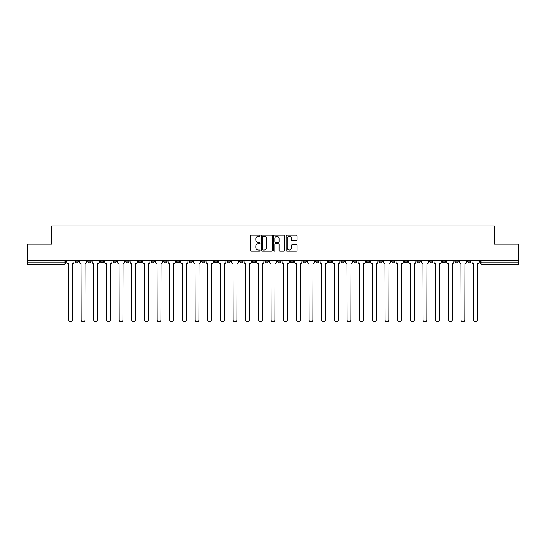 <?xml version="1.0" encoding="UTF-8"?>
<svg xmlns="http://www.w3.org/2000/svg" width="546" height="546" viewBox="0 0 546 546"><rect width="100%" height="100%" fill="white"/><g stroke="black" fill="none" stroke-linecap="round" stroke-linejoin="round"><path stroke-width="0.82" d="M260.012 235.722A0.56 0.56 0 0 0 259.452 235.162L250.989 235.162A0.799 0.799 0 0 0 250.191 235.961L250.191 250.3A0.799 0.799 0 0 0 250.989 251.099L259.452 251.099A0.56 0.56 0 0 0 260.012 250.539A0.56 0.56 0 0 0 259.452 249.979L258.36 249.979A2.553 2.553 0 0 1 255.808 247.434L255.808 246.239A2.553 2.553 0 0 1 258.36 243.687L259.452 243.687A0.56 0.56 0 0 0 260.012 243.127A0.56 0.56 0 0 0 259.452 242.574L258.36 242.574A2.553 2.553 0 0 1 255.808 240.022L255.808 238.827A2.553 2.553 0 0 1 258.36 236.275L259.452 236.275A0.56 0.56 0 0 0 260.012 235.722M416.994 260.258L416.994 261.152L420.243 261.152A1.624 1.624 0 0 1 418.618 262.769A1.624 1.624 0 0 1 416.994 261.152L416.994 260.258M404.333 260.258L404.333 261.152L407.582 261.152A1.624 1.624 0 0 1 405.958 262.769A1.624 1.624 0 0 1 404.333 261.152L404.333 260.258M328.358 260.258L328.358 261.152L331.606 261.152A1.624 1.624 0 0 1 329.982 262.769A1.624 1.624 0 0 1 328.358 261.152L328.358 260.258M315.697 260.258L315.697 261.152L318.939 261.152A1.624 1.624 0 0 1 317.322 262.769A1.624 1.624 0 0 1 315.697 261.152L315.697 260.258M303.03 260.258L303.03 261.152L306.279 261.152A1.624 1.624 0 0 1 304.654 262.769A1.624 1.624 0 0 1 303.03 261.152L303.03 260.258M277.709 260.258L277.709 261.152L280.958 261.152A1.624 1.624 0 0 1 279.334 262.769A1.624 1.624 0 0 1 277.709 261.152L277.709 260.258M252.382 261.152L252.382 260.258L252.382 261.152A1.624 1.624 0 0 0 254.006 262.769A1.624 1.624 0 0 1 252.382 261.152L255.63 261.152A1.624 1.624 0 0 1 254.006 262.769A1.624 1.624 0 0 0 255.63 261.152L255.63 260.258L255.63 261.152M239.721 261.152L239.721 260.258L239.721 261.152A1.624 1.624 0 0 0 241.346 262.769A1.624 1.624 0 0 1 239.721 261.152L242.97 261.152A1.624 1.624 0 0 1 241.346 262.769M227.061 261.152L227.061 260.258L227.061 261.152A1.624 1.624 0 0 0 228.678 262.769A1.624 1.624 0 0 1 227.061 261.152L230.303 261.152A1.624 1.624 0 0 1 228.678 262.769A1.624 1.624 0 0 0 230.303 261.152L230.303 260.258L230.303 261.152M214.394 260.258L214.394 261.152L217.642 261.152A1.624 1.624 0 0 1 216.018 262.769A1.624 1.624 0 0 1 214.394 261.152L214.394 260.258M201.733 260.258L201.733 261.152L204.982 261.152A1.624 1.624 0 0 1 203.358 262.769A1.624 1.624 0 0 1 201.733 261.152L201.733 260.258M189.073 260.258L189.073 261.152L192.315 261.152A1.624 1.624 0 0 1 190.697 262.769A1.624 1.624 0 0 1 189.073 261.152L189.073 260.258M176.406 261.152L176.406 260.258L176.406 261.152A1.624 1.624 0 0 0 178.03 262.769A1.624 1.624 0 0 1 176.406 261.152L179.654 261.152A1.624 1.624 0 0 1 178.03 262.769M151.085 261.152L151.085 260.258L151.085 261.152A1.624 1.624 0 0 0 152.709 262.769A1.624 1.624 0 0 1 151.085 261.152L154.327 261.152A1.624 1.624 0 0 1 152.709 262.769A1.624 1.624 0 0 0 154.327 261.152L154.327 260.258L154.327 261.152M138.418 261.152L138.418 260.258L138.418 261.152A1.624 1.624 0 0 0 140.042 262.769A1.624 1.624 0 0 1 138.418 261.152L141.667 261.152A1.624 1.624 0 0 1 140.042 262.769A1.624 1.624 0 0 0 141.667 261.152L141.667 260.258L141.667 261.152M125.757 261.152L125.757 260.258L125.757 261.152A1.624 1.624 0 0 0 127.382 262.769A1.624 1.624 0 0 1 125.757 261.152L129.006 261.152A1.624 1.624 0 0 1 127.382 262.769A1.624 1.624 0 0 0 129.006 261.152L129.006 260.258L129.006 261.152M113.097 261.152L113.097 260.258L113.097 261.152A1.624 1.624 0 0 0 114.721 262.769A1.624 1.624 0 0 1 113.097 261.152L116.346 261.152A1.624 1.624 0 0 1 114.721 262.769M100.437 261.152L100.437 260.258L100.437 261.152A1.624 1.624 0 0 0 102.054 262.769A1.624 1.624 0 0 1 100.437 261.152L103.679 261.152A1.624 1.624 0 0 1 102.054 262.769A1.624 1.624 0 0 0 103.679 261.152L103.679 260.258L103.679 261.152M87.769 261.152L87.769 260.258L87.769 261.152A1.624 1.624 0 0 0 89.394 262.769A1.624 1.624 0 0 1 87.769 261.152L91.018 261.152A1.624 1.624 0 0 1 89.394 262.769A1.624 1.624 0 0 0 91.018 261.152L91.018 260.258L91.018 261.152M296.287 240.779A0.799 0.799 0 0 0 297.079 239.981L297.079 235.961A0.799 0.799 0 0 0 296.287 235.162L286.882 235.162A0.799 0.799 0 0 0 286.084 235.961L286.084 250.3A0.799 0.799 0 0 0 286.882 251.099L296.287 251.099A0.799 0.799 0 0 0 297.079 250.3L297.079 245.441A0.799 0.799 0 0 0 296.287 244.642L292.26 244.642A0.799 0.799 0 0 0 291.462 245.441L291.462 247.85A2.129 2.129 0 0 1 289.332 249.979A2.129 2.129 0 0 1 287.203 247.85L287.203 238.411A2.129 2.129 0 0 1 289.332 236.275A2.129 2.129 0 0 1 291.462 238.411L291.462 239.981A0.799 0.799 0 0 0 292.26 240.779L296.287 240.779M27.3 260.258L27.3 244.103L51.488 244.103L51.488 226.003L494.512 226.003L494.512 244.103L518.7 244.103L518.7 260.258L27.3 260.258L27.3 262.769L65.691 262.769L65.691 260.258M272.304 235.961A0.799 0.799 0 0 0 271.505 235.162L262.107 235.162A0.799 0.799 0 0 0 261.309 235.961L261.309 250.3A0.799 0.799 0 0 0 262.107 251.099L271.505 251.099A0.799 0.799 0 0 0 272.304 250.3L272.304 235.961M274.495 235.162L283.893 235.162A0.799 0.799 0 0 1 284.691 235.961L284.691 250.3A0.799 0.799 0 0 1 283.893 251.099L279.873 251.099A0.799 0.799 0 0 1 279.074 250.3L279.074 244.485A0.799 0.799 0 0 0 278.276 243.687L275.607 243.687A0.799 0.799 0 0 0 274.815 244.485L274.815 250.539A0.56 0.56 0 0 1 274.256 251.099A0.56 0.56 0 0 1 273.696 250.539L273.696 235.961A0.799 0.799 0 0 1 274.495 235.162M480.309 260.258L480.309 262.769L518.7 262.769L518.7 264.394L481.927 264.394A1.624 1.624 0 0 1 480.309 262.769A1.624 1.624 0 0 0 481.927 264.394L481.927 260.258M518.7 260.258L518.7 262.769M65.691 262.769A1.624 1.624 0 0 1 64.073 264.394L27.3 264.394L27.3 262.769M470.891 260.258L470.891 261.152A1.624 1.624 0 0 1 469.267 262.769A1.624 1.624 0 0 1 467.642 261.152L470.891 261.152M467.642 260.258L467.642 261.152M458.231 260.258L458.231 261.152A1.624 1.624 0 0 1 456.606 262.769A1.624 1.624 0 0 1 454.982 261.152A1.624 1.624 0 0 0 456.606 262.769M454.982 260.258L454.982 261.152L458.231 261.152M445.563 260.258L445.563 261.152A1.624 1.624 0 0 1 443.946 262.769A1.624 1.624 0 0 1 442.321 261.152L445.563 261.152M442.321 260.258L442.321 261.152M432.903 260.258L432.903 261.152A1.624 1.624 0 0 1 431.279 262.769A1.624 1.624 0 0 1 429.654 261.152L432.903 261.152M429.654 260.258L429.654 261.152M420.243 260.258L420.243 261.152M407.582 260.258L407.582 261.152L407.582 260.258M394.915 260.258L394.915 261.152A1.624 1.624 0 0 1 393.291 262.769A1.624 1.624 0 0 1 391.673 261.152L394.915 261.152M391.673 260.258L391.673 261.152M382.255 260.258L382.255 261.152A1.624 1.624 0 0 1 380.63 262.769A1.624 1.624 0 0 1 379.006 261.152L382.255 261.152M379.006 260.258L379.006 261.152M369.594 260.258L369.594 261.152A1.624 1.624 0 0 1 367.97 262.769A1.624 1.624 0 0 1 366.346 261.152L369.594 261.152M366.346 260.258L366.346 261.152M356.927 260.258L356.927 261.152A1.624 1.624 0 0 1 355.303 262.769A1.624 1.624 0 0 1 353.685 261.152L356.927 261.152M353.685 260.258L353.685 261.152M344.267 260.258L344.267 261.152A1.624 1.624 0 0 1 342.642 262.769A1.624 1.624 0 0 1 341.018 261.152L344.267 261.152M341.018 260.258L341.018 261.152M331.606 260.258L331.606 261.152A1.624 1.624 0 0 1 329.982 262.769M318.939 260.258L318.939 261.152M306.279 261.152L306.279 260.258L306.279 261.152A1.624 1.624 0 0 1 304.654 262.769M293.618 260.258L293.618 261.152A1.624 1.624 0 0 1 291.994 262.769A1.624 1.624 0 0 1 290.37 261.152A1.624 1.624 0 0 0 291.994 262.769A1.624 1.624 0 0 0 293.618 261.152L290.37 261.152L290.37 260.258M280.958 261.152L280.958 260.258L280.958 261.152A1.624 1.624 0 0 1 279.334 262.769M268.291 260.258L268.291 261.152A1.624 1.624 0 0 1 266.666 262.769A1.624 1.624 0 0 1 265.042 261.152A1.624 1.624 0 0 0 266.666 262.769M265.042 260.258L265.042 261.152L268.291 261.152M242.97 260.258L242.97 261.152L242.97 260.258M217.642 261.152L217.642 260.258L217.642 261.152A1.624 1.624 0 0 1 216.018 262.769M204.982 261.152L204.982 260.258L204.982 261.152A1.624 1.624 0 0 1 203.358 262.769M192.315 261.152L192.315 260.258L192.315 261.152A1.624 1.624 0 0 1 190.697 262.769M179.654 260.258L179.654 261.152L179.654 260.258M166.994 261.152L166.994 260.258L166.994 261.152A1.624 1.624 0 0 1 165.37 262.769A1.624 1.624 0 0 1 163.745 261.152L166.994 261.152A1.624 1.624 0 0 1 165.37 262.769M163.745 260.258L163.745 261.152M116.346 260.258L116.346 261.152L116.346 260.258M78.358 260.258L78.358 261.152A1.624 1.624 0 0 1 76.733 262.769A1.624 1.624 0 0 1 75.109 261.152A1.624 1.624 0 0 0 76.733 262.769A1.624 1.624 0 0 0 78.358 261.152L78.358 260.258M75.109 260.258L75.109 261.152L78.358 261.152M262.981 236.275A0.56 0.56 0 0 0 262.421 236.834L262.421 249.426A0.56 0.56 0 0 0 262.981 249.979L264.134 249.979A2.553 2.553 0 0 0 266.687 247.434L266.687 238.827A2.553 2.553 0 0 0 264.134 236.275L262.981 236.275M279.074 238.452A2.129 2.129 0 0 0 276.945 236.316A2.129 2.129 0 0 0 274.815 238.452L274.815 241.776A0.799 0.799 0 0 0 275.607 242.574L278.276 242.574A0.799 0.799 0 0 0 279.074 241.776L279.074 238.452M66.789 261.964L66.789 260.258L66.789 261.964A1.624 1.624 48.4 0 0 68.414 263.582L68.537 319.997A1.87 1.87 48.4 0 0 70.4 321.867A1.87 1.87 48.4 0 0 72.27 319.997L72.393 263.582A1.624 1.624 48.4 0 0 74.01 261.964L74.01 260.258M68.414 263.582L68.537 319.997M72.27 319.997L72.393 263.582M79.45 261.964L79.45 260.258L79.45 261.964A1.624 1.624 48.4 0 0 81.074 263.582L81.197 319.997A1.87 1.87 48.4 0 0 83.06 321.867A1.87 1.87 48.4 0 0 84.93 319.997L85.053 263.582A1.624 1.624 48.4 0 0 86.677 261.964L86.677 260.258M92.117 261.964L92.117 260.258L92.117 261.964A1.624 1.624 48.4 0 0 93.735 263.582L93.857 319.997A1.87 1.87 48.4 0 0 95.727 321.867A1.87 1.87 48.4 0 0 97.591 319.997L97.714 263.582A1.624 1.624 48.4 0 0 99.338 261.964L99.338 260.258M81.074 263.582L81.197 319.997M84.93 319.997L85.053 263.582M93.735 263.582L93.857 319.997M97.591 319.997L97.714 263.582M104.777 261.964L104.777 260.258L104.777 261.964A1.624 1.624 48.4 0 0 106.402 263.582L106.525 319.997A1.87 1.87 48.4 0 0 108.388 321.867A1.87 1.87 48.4 0 0 110.258 319.997L110.374 263.582A1.624 1.624 48.4 0 0 111.998 261.964L111.998 260.258M117.438 261.964L117.438 260.258L117.438 261.964A1.624 1.624 48.4 0 0 119.062 263.582L119.185 319.997A1.87 1.87 48.4 0 0 121.048 321.867A1.87 1.87 48.4 0 0 122.918 319.997L123.041 263.582A1.624 1.624 48.4 0 0 124.665 261.964L124.665 260.258M130.098 261.964L130.098 260.258L130.098 261.964A1.624 1.624 48.4 0 0 131.722 263.582L131.845 319.997A1.87 1.87 48.4 0 0 133.715 321.867A1.87 1.87 48.4 0 0 135.579 319.997L135.701 263.582A1.624 1.624 48.4 0 0 137.326 261.964L137.326 260.258M106.402 263.582L106.525 319.997M110.258 319.997L110.374 263.582M119.062 263.582L119.185 319.997M122.918 319.997L123.041 263.582M131.722 263.582L131.845 319.997M135.579 319.997L135.701 263.582M142.765 261.964L142.765 260.258L142.765 261.964A1.624 1.624 48.4 0 0 144.39 263.582L144.506 319.997A1.87 1.87 48.4 0 0 146.376 321.867A1.87 1.87 48.4 0 0 148.246 319.997L148.362 263.582A1.624 1.624 48.4 0 0 149.986 261.964L149.986 260.258M144.39 263.582L144.506 319.997M148.246 319.997L148.362 263.582M155.426 261.964L155.426 260.258L155.426 261.964A1.624 1.624 48.4 0 0 157.05 263.582L157.173 319.997A1.87 1.87 48.4 0 0 159.036 321.867A1.87 1.87 48.4 0 0 160.906 319.997L161.029 263.582A1.624 1.624 48.4 0 0 162.653 261.964L162.653 260.258M157.05 263.582L157.173 319.997M160.906 319.997L161.029 263.582M168.086 261.964L168.086 260.258L168.086 261.964A1.624 1.624 48.4 0 0 169.71 263.582L169.833 319.997A1.87 1.87 48.4 0 0 171.703 321.867A1.87 1.87 48.4 0 0 173.567 319.997L173.689 263.582A1.624 1.624 48.4 0 0 175.314 261.964L175.314 260.258M169.71 263.582L169.833 319.997M173.567 319.997L173.689 263.582M180.753 261.964L180.753 260.258L180.753 261.964A1.624 1.624 48.4 0 0 182.378 263.582L182.494 319.997A1.87 1.87 48.4 0 0 184.364 321.867A1.87 1.87 48.4 0 0 186.227 319.997L186.35 263.582A1.624 1.624 48.4 0 0 187.974 261.964L187.974 260.258M182.378 263.582L182.494 319.997M186.227 319.997L186.35 263.582M193.414 261.964L193.414 260.258L193.414 261.964A1.624 1.624 48.4 0 0 195.038 263.582L195.161 319.997A1.87 1.87 48.4 0 0 197.024 321.867A1.87 1.87 48.4 0 0 198.894 319.997L199.017 263.582A1.624 1.624 48.4 0 0 200.635 261.964L200.635 260.258M195.038 263.582L195.161 319.997M198.894 319.997L199.017 263.582M206.074 261.964L206.074 260.258L206.074 261.964A1.624 1.624 48.4 0 0 207.698 263.582L207.821 319.997A1.87 1.87 48.4 0 0 209.684 321.867A1.87 1.87 48.4 0 0 211.555 319.997L211.677 263.582A1.624 1.624 48.4 0 0 213.302 261.964L213.302 260.258M207.698 263.582L207.821 319.997M211.555 319.997L211.677 263.582M218.741 261.964L218.741 260.258L218.741 261.964A1.624 1.624 48.4 0 0 220.359 263.582L220.482 319.997A1.87 1.87 48.4 0 0 222.352 321.867A1.87 1.87 48.4 0 0 224.215 319.997L224.338 263.582A1.624 1.624 48.4 0 0 225.962 261.964L225.962 260.258M220.359 263.582L220.482 319.997M224.215 319.997L224.338 263.582M231.402 261.964L231.402 260.258L231.402 261.964A1.624 1.624 48.4 0 0 233.026 263.582L233.149 319.997A1.87 1.87 48.4 0 0 235.012 321.867A1.87 1.87 48.4 0 0 236.882 319.997L236.998 263.582A1.624 1.624 48.4 0 0 238.622 261.964L238.622 260.258M233.026 263.582L233.149 319.997M236.882 319.997L236.998 263.582M244.062 261.964L244.062 260.258L244.062 261.964A1.624 1.624 48.4 0 0 245.686 263.582L245.809 319.997A1.87 1.87 48.4 0 0 247.672 321.867A1.87 1.87 48.4 0 0 249.542 319.997L249.665 263.582A1.624 1.624 48.4 0 0 251.29 261.964L251.29 260.258M245.686 263.582L245.809 319.997M249.542 319.997L249.665 263.582M256.722 261.964L256.722 260.258L256.722 261.964A1.624 1.624 48.4 0 0 258.347 263.582L258.47 319.997A1.87 1.87 48.4 0 0 260.34 321.867A1.87 1.87 48.4 0 0 262.203 319.997L262.326 263.582A1.624 1.624 48.4 0 0 263.95 261.964L263.95 260.258M258.347 263.582L258.47 319.997M262.203 319.997L262.326 263.582M269.39 261.964L269.39 260.258L269.39 261.964A1.624 1.624 48.4 0 0 271.014 263.582L271.13 319.997A1.87 1.87 48.4 0 0 273 321.867A1.87 1.87 48.4 0 0 274.87 319.997L274.986 263.582A1.624 1.624 48.4 0 0 276.61 261.964L276.61 260.258M271.014 263.582L271.13 319.997M274.87 319.997L274.986 263.582M282.05 261.964L282.05 260.258L282.05 261.964A1.624 1.624 48.4 0 0 283.674 263.582L283.797 319.997A1.87 1.87 48.4 0 0 285.66 321.867A1.87 1.87 48.4 0 0 287.53 319.997L287.653 263.582A1.624 1.624 48.4 0 0 289.278 261.964L289.278 260.258M283.674 263.582L283.797 319.997M287.53 319.997L287.653 263.582M294.71 261.964L294.71 260.258L294.71 261.964A1.624 1.624 48.4 0 0 296.335 263.582L296.458 319.997A1.87 1.87 48.4 0 0 298.328 321.867A1.87 1.87 48.4 0 0 300.191 319.997L300.314 263.582A1.624 1.624 48.4 0 0 301.938 261.964L301.938 260.258M296.335 263.582L296.458 319.997M300.191 319.997L300.314 263.582M307.378 261.964L307.378 260.258L307.378 261.964A1.624 1.624 48.4 0 0 309.002 263.582L309.118 319.997A1.87 1.87 48.4 0 0 310.988 321.867A1.87 1.87 48.4 0 0 312.851 319.997L312.974 263.582A1.624 1.624 48.4 0 0 314.598 261.964L314.598 260.258M309.002 263.582L309.118 319.997M312.851 319.997L312.974 263.582M320.038 261.964L320.038 260.258L320.038 261.964A1.624 1.624 48.4 0 0 321.662 263.582L321.785 319.997A1.87 1.87 48.4 0 0 323.648 321.867A1.87 1.87 48.4 0 0 325.518 319.997L325.641 263.582A1.624 1.624 48.4 0 0 327.259 261.964L327.259 260.258M321.662 263.582L321.785 319.997M325.518 319.997L325.641 263.582M332.698 261.964L332.698 260.258L332.698 261.964A1.624 1.624 48.4 0 0 334.323 263.582L334.445 319.997A1.87 1.87 48.4 0 0 336.316 321.867A1.87 1.87 48.4 0 0 338.179 319.997L338.302 263.582A1.624 1.624 48.4 0 0 339.926 261.964L339.926 260.258M334.323 263.582L334.445 319.997M338.179 319.997L338.302 263.582M345.365 261.964L345.365 260.258L345.365 261.964A1.624 1.624 48.4 0 0 346.983 263.582L347.106 319.997A1.87 1.87 48.4 0 0 348.976 321.867A1.87 1.87 48.4 0 0 350.839 319.997L350.962 263.582A1.624 1.624 48.4 0 0 352.586 261.964L352.586 260.258M346.983 263.582L347.106 319.997M350.839 319.997L350.962 263.582M358.026 261.964L358.026 260.258L358.026 261.964A1.624 1.624 48.4 0 0 359.65 263.582L359.773 319.997A1.87 1.87 48.4 0 0 361.636 321.867A1.87 1.87 48.4 0 0 363.506 319.997L363.622 263.582A1.624 1.624 48.4 0 0 365.247 261.964L365.247 260.258M359.65 263.582L359.773 319.997M363.506 319.997L363.622 263.582M370.686 261.964L370.686 260.258L370.686 261.964A1.624 1.624 48.4 0 0 372.311 263.582L372.433 319.997A1.87 1.87 48.4 0 0 374.297 321.867A1.87 1.87 48.4 0 0 376.167 319.997L376.29 263.582A1.624 1.624 48.4 0 0 377.914 261.964L377.914 260.258M372.311 263.582L372.433 319.997M376.167 319.997L376.29 263.582M383.347 261.964L383.347 260.258L383.347 261.964A1.624 1.624 48.4 0 0 384.971 263.582L385.094 319.997A1.87 1.87 48.4 0 0 386.964 321.867A1.87 1.87 48.4 0 0 388.827 319.997L388.95 263.582A1.624 1.624 48.4 0 0 390.574 261.964L390.574 260.258M384.971 263.582L385.094 319.997M388.827 319.997L388.95 263.582M396.014 261.964L396.014 260.258L396.014 261.964A1.624 1.624 48.4 0 0 397.638 263.582L397.754 319.997A1.87 1.87 48.4 0 0 399.624 321.867A1.87 1.87 48.4 0 0 401.494 319.997L401.61 263.582A1.624 1.624 48.4 0 0 403.235 261.964L403.235 260.258M397.638 263.582L397.754 319.997M401.494 319.997L401.61 263.582M408.674 261.964L408.674 260.258L408.674 261.964A1.624 1.624 48.4 0 0 410.299 263.582L410.421 319.997A1.87 1.87 48.4 0 0 412.285 321.867A1.87 1.87 48.4 0 0 414.155 319.997L414.277 263.582A1.624 1.624 48.4 0 0 415.902 261.964L415.902 260.258M410.299 263.582L410.421 319.997M414.155 319.997L414.277 263.582M421.335 261.964L421.335 260.258L421.335 261.964A1.624 1.624 48.4 0 0 422.959 263.582L423.082 319.997A1.87 1.87 48.4 0 0 424.952 321.867A1.87 1.87 48.4 0 0 426.815 319.997L426.938 263.582A1.624 1.624 48.4 0 0 428.562 261.964L428.562 260.258M422.959 263.582L423.082 319.997M426.815 319.997L426.938 263.582M434.002 261.964L434.002 260.258L434.002 261.964A1.624 1.624 48.4 0 0 435.626 263.582L435.742 319.997A1.87 1.87 48.4 0 0 437.612 321.867A1.87 1.87 48.4 0 0 439.475 319.997L439.598 263.582A1.624 1.624 48.4 0 0 441.223 261.964L441.223 260.258M435.626 263.582L435.742 319.997M439.475 319.997L439.598 263.582M446.662 261.964L446.662 260.258L446.662 261.964A1.624 1.624 48.4 0 0 448.286 263.582L448.409 319.997A1.87 1.87 48.4 0 0 450.273 321.867A1.87 1.87 48.4 0 0 452.143 319.997L452.265 263.582A1.624 1.624 48.4 0 0 453.883 261.964L453.883 260.258M448.286 263.582L448.409 319.997M452.143 319.997L452.265 263.582M459.322 261.964L459.322 260.258L459.322 261.964A1.624 1.624 48.4 0 0 460.947 263.582L461.07 319.997A1.87 1.87 48.4 0 0 462.94 321.867A1.87 1.87 48.4 0 0 464.803 319.997L464.926 263.582A1.624 1.624 48.4 0 0 466.55 261.964L466.55 260.258M460.947 263.582L461.07 319.997M464.803 319.997L464.926 263.582M471.99 261.964L471.99 260.258L471.99 261.964A1.624 1.624 48.4 0 0 473.607 263.582L473.73 319.997A1.87 1.87 48.4 0 0 475.6 321.867A1.87 1.87 48.4 0 0 477.463 319.997L477.586 263.582A1.624 1.624 48.4 0 0 479.211 261.964L479.211 260.258M473.607 263.582L473.73 319.997M477.463 319.997L477.586 263.582M64.073 260.258L64.073 264.394"/></g></svg>
